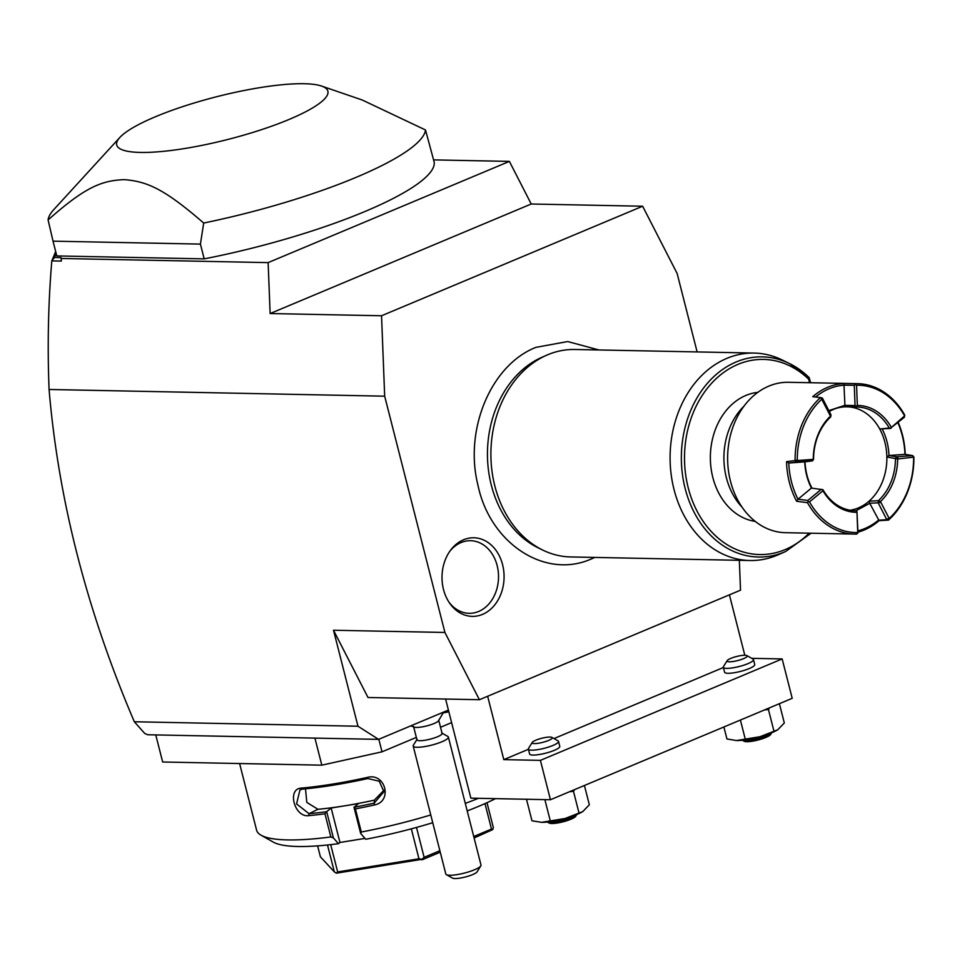 <?xml version="1.0" encoding="UTF-8"?>
<svg xmlns="http://www.w3.org/2000/svg" width="962" height="962" viewBox="0 0 962 962"><rect width="100%" height="100%" fill="white"/><g stroke="black" fill="none" stroke-linecap="round" stroke-linejoin="round"><path stroke-width="1.44" d="M697.125 351.924L677.14 273.485L642.64 206.229L381.541 315.764L384.68 396.188L444.913 632.467L479.401 699.723L740.512 590.187L739.345 560.317M482.551 614.369A39.31 31.037 -88.9 0 1 449.47 602.933A39.31 31.037 -88.9 0 1 450.517 550.3A39.31 31.037 -88.9 0 1 463.528 539.778A39.31 31.037 -88.9 0 1 502.585 564.682A39.31 31.037 -88.9 0 1 482.551 614.369M479.401 699.723L368.001 697.498L333.501 630.242L444.913 632.467M56.169 253.511L54.497 257.491L61.063 257.624L61.327 261.075L51.816 260.882C48.268 302.922 47.354 345.791 49.074 389.478L384.68 396.188M49.074 389.478C58.429 499.891 86.845 610.654 134.331 721.765L144.733 733.441L147.715 734.764L155.76 734.92L162.662 762L321.825 765.175L314.923 738.107L378.583 739.369L448.412 710.076M333.501 630.242L357.972 726.226L134.331 721.765M357.972 726.226L378.583 739.369M314.923 738.107L155.76 734.92M378.824 739.273L382.022 751.815L321.825 765.175M451.611 722.618L440.524 727.272M416.342 737.409L382.022 751.815M478.427 798.304A142.665 28.92 165.7 0 1 465.283 803.402M430.76 814.958A142.665 28.92 165.7 0 1 361.303 832.022L360.678 833.489L365.752 839.261A132.287 26.816 165.7 0 0 432.732 822.714M330.844 836.952A142.665 28.92 165.7 0 1 261.063 835.208L273.304 842.123A132.287 26.816 165.7 0 0 338.456 843.686L333.381 837.914L330.844 836.952L324.952 813.816A142.665 28.92 165.7 0 1 308.549 815.656C294.252 817.544 286.784 788.407 301.527 788.082A142.665 28.92 -14.3 0 0 367.328 777.416C385.546 772.402 392.905 801.562 374.35 804.99A142.665 28.92 165.7 0 1 355.399 808.886L361.303 832.022M261.063 835.208A142.665 28.92 165.7 0 1 256.589 830.17L239.61 763.539M333.381 837.914L326.683 811.651L324.952 813.816M308.549 815.656L309.055 813.696L296.573 803.919L299.976 789.862L302.777 789.081A141.101 28.607 -14.3 0 0 367.857 778.535L379.256 781.228L383.934 791.762L374.134 803.15A141.101 28.607 165.7 0 1 354.088 807.25L355.399 808.886M326.467 811.724A141.101 28.607 165.7 0 1 309.055 813.696L317.965 809.295A127.092 25.77 165.7 0 0 344.817 805.807L358.465 803.595L354.088 807.25M301.527 788.082L302.777 789.081M367.328 777.416L367.857 778.535M374.35 804.99L374.314 800.168L383.934 790.271M353.98 807.226L360.678 833.489M495.514 798.64A132.287 26.816 165.7 0 1 467.207 810.93M338.456 843.686L339.947 842.471L365.007 838.407M339.947 842.471L331.168 808.02L326.683 811.651M331.168 808.02L344.817 805.807A127.092 25.77 165.7 0 0 374.314 800.168M305.507 788.828L306.806 802.404L317.965 809.295M317.616 845.863L320.406 856.805L334.355 871.885L327.489 844.985M336.327 873.195L421.873 859.331L418.963 858.777L337.662 871.945L336.327 873.195L334.355 871.885M330.7 844.636L337.662 871.945M411.327 828.835L418.963 858.777M416.498 827.428L424.122 857.334L421.873 859.331M487 802.693L493.338 827.56L492.736 829.593L474.098 837.986M440.247 852.188L421.909 859.884M492.736 829.593L491.486 829.076L473.725 836.519M439.874 850.721L424.122 857.334M484.992 803.595L491.486 829.076M642.64 206.229L531.228 204.004L509.379 161.4L433.609 159.884M509.379 161.4L268.133 262.614L270.13 313.54L531.228 204.004M270.13 313.54L381.541 315.764M268.133 262.614L61.231 258.477L61.327 261.075M51.816 260.882L55.676 251.551M54.497 257.491L51.864 260.606M61.063 257.624L61.231 258.477M204.184 258.874L200.421 244.107L53.03 241.161L56.794 255.928L204.184 258.874A194.54 39.43 -14.3 0 0 434.247 162.362L425.505 129.978L362.217 100L321.536 86.051A108.934 22.078 165.7 0 1 289.153 119.42A108.934 22.078 165.7 0 1 165.5 151.118A108.934 22.078 165.7 0 1 119.841 137.458A108.934 22.078 165.7 0 1 155.459 116.739A108.934 22.078 165.7 0 1 321.536 86.051M53.03 241.161L48.1 219.925A194.54 39.43 165.7 0 1 53.571 209.848L119.841 137.458M200.421 244.107L203.691 223.04A194.54 39.43 -14.3 0 0 356.168 177.333A194.54 39.43 -14.3 0 0 425.505 129.978M48.1 219.925C84.957 187.217 101.455 180.555 124.254 179.629C147.174 181.469 164.213 188.805 203.691 223.04M414.394 727.188L411.976 726.262A23.341 22.138 -66.1 0 1 410.966 725.793L411.976 726.262A23.341 22.138 -66.1 0 0 414.129 727.08A12.975 2.633 -14.3 0 0 414.394 727.188A12.975 2.633 -14.3 0 0 426.791 725.901A12.975 2.633 -14.3 0 0 438.299 721.091L443.674 712.072M448.833 711.724A23.244 4.714 165.7 0 1 443.47 712.698M448.857 711.82A23.244 4.714 165.7 0 1 443.422 712.806M413.576 726.55L416.955 739.826A12.975 2.633 165.7 0 0 417.52 740.355A12.975 2.633 -14.3 0 0 431.746 738.744A12.975 2.633 -14.3 0 0 442.099 733.417L438.708 720.141M413.191 746.031L445.815 874.013A18.158 3.68 -14.3 0 0 446.38 874.65A18.158 3.68 -14.3 0 0 446.596 874.759A18.158 3.68 -14.3 0 0 464.694 873.003A18.158 3.68 -14.3 0 0 480.808 865.884A18.158 3.68 -14.3 0 0 481 865.042L448.376 737.06A18.158 3.68 -14.3 0 1 433.898 744.516A18.158 3.68 -14.3 0 1 413.973 746.777A18.158 3.68 165.7 0 1 413.191 746.031A18.158 3.68 165.7 0 1 413.383 745.189L417.099 739.225M448.376 737.06A18.158 3.68 -14.3 0 0 447.811 736.423A18.158 3.68 -14.3 0 0 447.595 736.315M480.808 865.884L477.092 871.849A12.975 2.633 165.7 0 1 465.307 876.995A12.975 2.633 165.7 0 1 452.501 878.114L446.38 874.65M445.598 699.049L470.863 798.147L550.444 799.747L792.207 698.316L782.166 658.934L751.719 658.333M744.804 655.254L729.412 594.841M550.444 799.747L540.403 760.365L503.799 759.631L487.65 696.272M723.388 667.508L554.004 738.563M528.427 749.302L503.799 759.631M540.403 760.365L782.166 658.934M753.499 659.607L754.749 664.526A15.56 3.151 165.7 0 1 749.218 668.566A15.56 3.151 165.7 0 1 733.549 672.835A15.56 3.151 165.7 0 1 724.59 672.21L723.328 667.291A15.56 3.151 165.7 0 1 723.496 666.57L727.212 660.605A10.378 2.104 165.7 0 1 730.795 658.393A10.378 2.104 -14.3 0 1 746.885 655.591L753.005 659.054A15.56 3.151 -14.3 0 1 753.499 659.607A15.56 3.151 -14.3 0 1 747.967 663.636A15.56 3.151 165.7 0 1 732.298 667.917A15.56 3.151 165.7 0 1 723.328 667.291M558.525 741.401L559.788 746.32A15.56 3.151 165.7 0 1 554.256 750.36A15.56 3.151 165.7 0 1 538.588 754.629A15.56 3.151 165.7 0 1 529.617 754.004L528.366 749.085A15.56 3.151 165.7 0 1 528.535 748.376L532.251 742.411A10.378 2.104 165.7 0 1 535.822 740.199A10.378 2.104 -14.3 0 1 551.923 737.397L558.044 740.848A15.56 3.151 -14.3 0 1 558.525 741.401A15.56 3.151 -14.3 0 1 552.994 745.43A15.56 3.151 165.7 0 1 537.325 749.711A15.56 3.151 165.7 0 1 528.366 749.085M779.4 703.691L784.319 722.979L777.741 729.785L760.016 736.724L736.483 740.548L726.947 738.972L723.881 726.983M736.483 740.548L736.038 740.536A25.938 5.255 165.7 0 1 736.038 740.536L736.05 740.536A25.938 5.255 165.7 0 0 736.483 740.548A25.938 5.255 165.7 0 0 760.016 736.724A25.938 5.255 165.7 0 0 777.392 729.99A25.938 5.255 165.7 0 0 777.597 729.869M745.322 739.345L740.403 720.045M774.001 731.348L768.434 709.499L764.465 709.956M769.648 707.779L768.434 709.499M771.728 732.755A15.56 3.151 -14.3 0 1 766.413 736.002A15.56 3.151 165.7 0 1 742.339 740.247M742.267 740.199L744.107 741.245A14.009 2.838 165.7 0 0 765.824 737.457A14.009 2.838 -14.3 0 0 770.658 734.475L771.777 732.683M584.427 785.485L589.345 804.773L582.78 811.579L565.055 818.518L541.522 822.342L531.974 820.766L526.491 799.266M541.522 822.342L541.077 822.33A25.938 5.255 165.7 0 0 541.522 822.342A25.938 5.255 165.7 0 0 565.055 818.518A25.938 5.255 165.7 0 0 582.431 811.784A25.938 5.255 165.7 0 0 582.623 811.663M550.348 821.139L544.877 799.626M579.04 813.143L573.472 791.293L569.504 791.75M574.687 789.574L573.472 791.293M576.767 814.549A15.56 3.151 -14.3 0 1 571.44 817.796A15.56 3.151 165.7 0 1 547.378 822.041M547.294 821.993L549.134 823.039A14.009 2.838 165.7 0 0 570.863 819.251A14.009 2.838 -14.3 0 0 575.697 816.269L576.803 814.477M727.212 660.605A10.378 2.104 165.7 0 0 732.142 661.628A10.378 2.104 165.7 0 0 743.53 658.657A10.378 2.104 -14.3 0 0 746.885 655.591M532.251 742.411A10.378 2.104 165.7 0 0 537.181 743.422A10.378 2.104 165.7 0 0 548.556 740.451A10.378 2.104 -14.3 0 0 551.923 737.397M542.628 550.023L538.059 547.787A101.467 80.111 -88.9 0 1 487.469 451.503A101.467 80.111 -88.9 0 1 541.859 357.323L546.512 355.279A103.752 81.914 91.1 0 0 490.909 451.575A103.752 81.914 91.1 0 0 542.628 550.023A103.752 81.914 91.1 0 0 570.731 556.95L749.939 560.521A103.752 81.914 91.1 0 0 777.104 555.242A103.752 81.914 91.1 0 0 778.294 554.737L785.738 551.454A100.096 79.028 -88.9 0 1 681.373 455.387A100.096 79.028 -88.9 0 1 789.501 363.564A100.096 79.028 -88.9 0 1 809.138 377.597L810.629 382.732M785.834 361.904A103.752 81.914 91.1 0 0 782.19 359.98A103.752 81.914 91.1 0 0 754.088 353.066L574.879 349.483A103.752 81.914 91.1 0 0 547.703 354.762A103.752 81.914 91.1 0 0 546.512 355.279M754.088 353.066A103.752 81.914 91.1 0 0 726.923 358.345A103.752 81.914 91.1 0 0 670.923 472.558A103.752 81.914 91.1 0 0 749.939 560.521M809.138 377.597L808.621 379.148A97.595 77.056 -88.9 0 0 704.641 391.895A97.595 77.056 -88.9 0 0 705.086 524.049A97.595 77.056 -88.9 0 0 809.138 533.176M755.23 521.404A64.851 51.202 -88.9 0 1 712.818 477.429A64.851 51.202 -88.9 0 1 757.803 392.364M857.779 533.261L856.938 511.483L857.948 532.431L856.721 534.078A75.216 59.391 -88.9 0 1 854.605 534.078L785.521 532.695A75.216 59.391 -88.9 0 1 730.483 481.216A75.216 59.391 -88.9 0 1 768.83 386.123A75.216 59.391 91.1 0 1 788.527 382.287L857.599 383.67A75.216 59.391 -88.9 0 1 904.713 415.067L904.376 417.28L890.535 428.186L904.605 415.885A73.665 58.165 91.1 0 0 856.553 385.245L857.346 405.459L856.168 406.277L855.062 405.543L854.268 385.317L855.422 384.511L856.553 385.245M856.938 511.483L855.927 510.75A51.876 40.957 -88.9 0 1 855.062 510.738A51.876 40.957 -88.9 0 1 822.931 489.706L811.423 488.083A53.427 42.184 91.1 0 1 804.737 461.844L812.433 460.894L796.464 462.097L795.117 460.57A75.216 59.391 -88.9 0 1 820.526 397.571L812.746 396.681A75.216 59.391 -88.9 0 1 827.717 387.289A75.216 59.391 -88.9 0 1 844.131 383.513L855.483 383.67A75.216 59.391 -88.9 0 1 857.599 383.67M795.117 460.57L786.543 461.652A75.216 59.391 -88.9 0 0 796.644 501.262L807.491 502.681A75.216 59.391 -88.9 0 0 854.605 534.078M888.491 520.117L886.82 519.708L878.15 502.801L869.72 503.282L869.035 501.202A51.876 40.957 -88.9 0 0 886.868 456.986L888.984 455.531L896.692 456.794L912.673 455.591L913.9 457.106A75.216 59.391 -88.9 0 1 888.491 520.117L879.088 520.658A75.216 59.391 -88.9 0 1 864.104 530.05A75.216 59.391 -88.9 0 1 857.936 532.178M898.219 422.39A75.216 59.391 -88.9 0 1 905.242 454.389M857.888 530.88A73.665 58.165 91.1 0 0 878.414 520.202L886.82 519.708M879.088 520.658L869.744 503.306L855.939 510.762L853.967 510.702M856.769 512.325A53.427 42.184 -88.9 0 1 822.955 490.752L809.511 501.899L808.188 501.635L807.839 500.468L821.271 489.333M822.582 489.574L822.955 490.752M809.511 501.899A73.665 58.165 91.1 0 0 857.563 532.539M808.188 501.635L807.491 502.681M796.644 501.262L798.003 499.218L807.839 500.468M811.423 488.083L798.003 499.218A73.665 58.165 -88.9 0 1 788.78 463.035L786.543 461.652M796.464 462.097L788.78 463.035L804.737 461.844M796.536 462.085L797.823 460.521L797.294 459.896L795.261 460.666M797.294 459.896A73.665 58.165 -88.9 0 1 821.764 399.242L830.459 416.137A53.427 42.184 91.1 0 0 813.275 458.73L812.782 459.403L797.823 460.521M820.526 397.571L821.764 399.242M830.459 416.137L830.615 417.003A51.876 40.957 91.1 0 0 813.551 459.331L813.275 458.73M820.694 397.595L822.366 398.027L830.988 414.838L830.687 416.871M822.366 398.027L822.474 399.41M854.268 385.317L843.999 385.161L844.131 383.513M829.268 411.483A51.876 40.957 91.1 0 1 844.985 406.83L843.999 385.161A73.665 58.165 91.1 0 0 815.56 396.993M855.483 383.67L855.422 384.511M856.168 406.277L856.276 406.998A51.876 40.957 -88.9 0 1 857.142 407.01A51.876 40.957 -88.9 0 1 889.273 428.042L890.535 428.186M857.346 405.459A53.427 42.184 -88.9 0 1 891.161 427.032M890.944 428.415L879.725 428.98A51.876 40.957 91.1 0 1 886.868 456.986L897.654 458.982L913.106 457.203L913.635 457.828L913.876 457.022M897.871 422.667A73.665 58.165 -88.9 0 1 904.965 454.341L888.984 455.531A53.427 42.184 91.1 0 0 882.322 429.305M912.673 455.591L904.965 454.353M912.649 455.603L913.106 457.203M913.635 457.828A73.665 58.165 -88.9 0 1 889.177 518.482L880.471 501.587A53.427 42.184 91.1 0 0 897.654 458.982M888.455 520.093L889.177 518.482M880.471 501.587L878.402 500.685A51.876 40.957 91.1 0 0 895.478 458.357M878.198 502.849L880.338 502.477M878.15 502.801L878.438 500.817M886.82 519.66L888.467 518.314M849.987 510.233A51.876 40.957 91.1 0 0 869.035 501.202L878.402 500.685M805.002 461.808A51.876 40.957 91.1 0 0 811.988 488.143M848.568 406.878A51.876 40.957 -88.9 0 1 879.725 428.98L889.273 428.042M828.823 410.618L844.78 405.351L855.062 405.543M813.527 459.415L812.409 460.894L812.782 459.403M844.985 406.83L856.276 406.998M896.776 456.794L898.147 458.321M895.598 458.261L896.692 456.794M448.773 601.875A36.315 28.668 91.1 0 0 478.643 611.471A36.315 28.668 91.1 0 0 497.15 565.56A36.315 28.668 91.1 0 0 461.075 542.556A36.315 28.668 91.1 0 0 449.783 551.322M809.535 382.708L808.621 379.148M742.051 507.154A64.851 51.202 -88.9 0 1 726.37 477.705A64.851 51.202 -88.9 0 1 744.071 406.072M441.69 732.96L447.811 736.423M598.941 349.964L567.688 341.546L535.954 347.354C490.873 364.947 464.081 429.737 477.873 484.8C489.73 543.193 545.141 580.014 591.895 558.718L594.793 557.431M809.295 377.693L789.501 363.564L782.19 359.98M785.738 551.454L811.086 533.213"/></g></svg>
